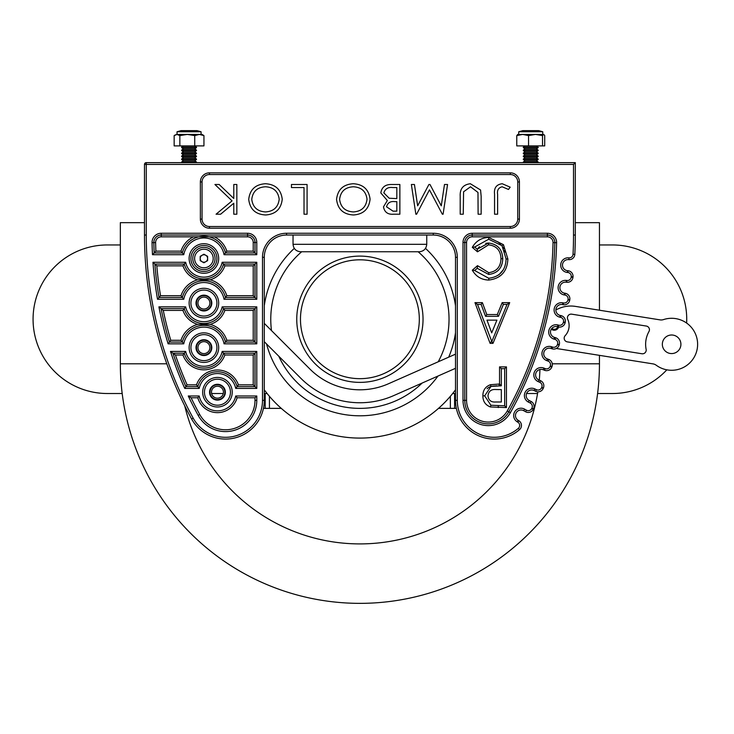 <?xml version="1.0" encoding="UTF-8"?>
<svg xmlns="http://www.w3.org/2000/svg" width="734" height="734" viewBox="0 0 734 734"><rect width="100%" height="100%" fill="white"/><g stroke="black" fill="none" stroke-linecap="round" stroke-linejoin="round"><path stroke-width="1.1" d="M269.433 396.314L269.433 408.37L281.287 408.37M269.433 408.37L265.185 408.37L265.185 393.516M263.433 408.37L265.185 408.37M454.603 393.516L454.603 408.37L456.355 408.37M454.603 408.37L450.355 408.37L450.355 396.314M438.51 408.37L450.355 408.37M455.511 389.818A118.844 118.844 0 0 1 264.277 389.818M422.114 383.065A89.135 89.135 0 0 1 278.801 356.229M271.488 330.575A89.135 89.135 0 0 1 301.665 251.753M359.899 382.377A63.133 63.133 0 0 1 296.756 319.235A63.133 63.133 0 0 1 359.899 256.102A63.133 63.133 0 0 1 423.032 319.235A63.133 63.133 0 0 1 359.899 382.377M359.899 259.808A59.426 59.426 0 0 0 300.472 319.235A59.426 59.426 0 0 0 359.899 378.661A59.426 59.426 0 0 0 419.316 319.235A59.426 59.426 0 0 0 359.899 259.808M418.132 251.753A89.135 89.135 0 0 1 438.216 361.789M120.339 244.954L107.347 244.954A74.281 74.281 0 0 0 33.067 319.235A74.281 74.281 0 0 0 107.347 393.516L122.193 393.516M211.631 393.516L223.283 393.516M264.277 393.516L267.121 393.516M452.667 393.516L455.511 393.516M526.553 393.516L537.554 393.516M597.595 393.516L612.45 393.516A74.281 74.281 0 0 0 666.821 369.835M686.629 323.052A74.281 74.281 0 0 0 612.45 244.954L599.449 244.954M144.488 222.668L120.339 222.668L120.339 363.807A239.55 239.55 0 0 0 359.899 603.357A239.55 239.55 0 0 0 599.449 363.807L599.449 355.357M184.748 405.874A180.133 180.133 0 0 0 537.829 391.818M539.279 380.148A180.133 180.133 0 0 0 539.93 369.486M599.449 310.225L599.449 222.668L575.309 222.668M190.913 347.632A13.001 13.001 0 0 0 203.905 360.633A13.001 13.001 0 0 0 216.906 347.632A13.001 13.001 0 0 0 203.905 334.631A13.001 13.001 0 0 0 190.913 347.632A13.001 13.001 0 0 1 203.905 334.631A13.001 13.001 0 0 1 216.906 347.632M190.913 258.496A13.001 13.001 0 0 0 203.905 271.497A13.001 13.001 0 0 0 216.906 258.496A13.001 13.001 0 0 0 203.905 245.495A13.001 13.001 0 0 0 190.913 258.496A13.001 13.001 0 0 1 203.905 245.495A13.001 13.001 0 0 1 216.906 258.496M190.913 303.069A13.001 13.001 0 0 0 203.905 316.06A13.001 13.001 0 0 0 216.906 303.069A13.001 13.001 0 0 0 203.905 290.068A13.001 13.001 0 0 0 190.913 303.069A13.001 13.001 0 0 0 203.905 316.06A13.001 13.001 0 0 0 216.906 303.069A13.001 13.001 0 0 0 203.905 290.068A13.001 13.001 0 0 0 190.913 303.069M204.456 392.204A13.001 13.001 0 0 0 217.457 405.196A13.001 13.001 0 0 0 230.458 392.204A13.001 13.001 0 0 0 217.457 379.203A13.001 13.001 0 0 0 204.456 392.204A13.001 13.001 0 0 1 217.457 379.203A13.001 13.001 0 0 1 230.458 392.204M180.995 251.147A24.066 24.066 0 0 1 193.446 236.825L161.26 236.825L161.26 235.036A7.432 7.432 0 0 0 153.828 242.615A373.267 373.267 0 0 0 154.186 252.927L182.335 252.927L183.757 254.707L152.488 254.707L155.883 251.147L180.995 251.147L182.335 252.927A22.286 22.286 0 0 1 225.485 252.927L255.001 252.927L255.001 242.468A7.432 7.432 0 0 0 247.578 235.036L161.26 235.036L161.26 233.256A9.212 9.212 0 0 0 155.81 235.036M568.437 259.607A5.56 5.56 0 0 0 562.483 265.148A5.56 5.56 0 0 0 567.492 270.681L568.024 270.736A5.569 5.569 0 0 1 573.006 276.883A382.542 382.542 0 0 1 572.96 277.351A5.569 5.569 0 0 1 566.666 282.251L566.189 282.186A5.56 5.56 0 0 0 559.886 287.691A5.56 5.56 0 0 0 564.547 293.178L565.198 293.279A5.569 5.569 0 0 1 569.795 299.72A382.542 382.542 0 0 1 569.722 300.188A5.569 5.569 0 0 1 563.134 304.702L562.528 304.573A5.56 5.56 0 0 0 555.877 310.023A5.56 5.56 0 0 0 560.198 315.446L561.024 315.629A5.569 5.569 0 0 1 565.217 322.336A382.542 382.542 0 0 1 565.107 322.795A5.569 5.569 0 0 1 558.244 326.905L557.473 326.694A5.56 5.56 0 0 0 550.482 332.062A5.56 5.56 0 0 0 554.464 337.392L555.51 337.704A5.569 5.569 0 0 1 559.271 344.641A382.542 382.542 0 0 1 559.134 345.099A5.569 5.569 0 0 1 552.023 348.778L551.032 348.448A5.56 5.56 0 0 0 543.711 353.715A5.56 5.56 0 0 0 547.362 358.935L548.665 359.412A5.569 5.569 0 0 1 551.986 366.56A382.542 382.542 0 0 1 551.812 367.028A5.569 5.569 0 0 1 544.49 370.266L543.243 369.762A5.56 5.56 0 0 0 535.6 374.909A5.56 5.56 0 0 0 538.921 380.001L540.508 380.689A5.569 5.569 0 0 1 543.38 388.02A382.542 382.542 0 0 1 543.178 388.488A5.569 5.569 0 0 1 535.655 391.277L534.141 390.543A5.56 5.56 0 0 0 526.168 395.543A5.56 5.56 0 0 0 529.186 400.489L531.077 401.461A5.569 5.569 0 0 1 533.49 408.948A382.542 382.542 0 0 1 533.251 409.416A5.569 5.569 0 0 1 525.562 411.728L523.746 410.71A5.56 5.56 0 0 0 515.47 415.554A5.56 5.56 0 0 0 518.176 420.325L518.745 420.665A5.569 5.569 0 0 1 519.525 429.665A38.718 38.718 0 0 1 455.511 400.342L455.511 257.322A22.286 22.286 0 0 0 433.234 235.036L286.563 235.036A22.286 22.286 0 0 0 264.277 257.322L264.277 400.342A38.718 38.718 0 0 1 191.602 418.958A382.542 382.542 0 0 1 144.488 235.036L144.488 164.425A1.78 1.78 0 0 1 146.268 162.645L575.309 162.645L575.309 235.036A382.542 382.542 0 0 1 574.814 254.368A5.569 5.569 0 0 1 568.85 259.643L568.978 257.863A3.789 3.789 0 0 0 573.034 254.276A380.753 380.753 0 0 0 573.52 235.036L573.52 164.425L575.309 162.645M211.814 347.632A7.9 7.9 0 0 0 203.905 339.732A7.9 7.9 0 0 0 196.006 347.632A7.9 7.9 0 0 0 203.905 355.531A7.9 7.9 0 0 0 211.814 347.632M211.814 303.069A7.9 7.9 0 0 0 203.905 295.16A7.9 7.9 0 0 0 196.006 303.069A7.9 7.9 0 0 0 203.905 310.968A7.9 7.9 0 0 0 211.814 303.069M225.356 392.204A7.9 7.9 0 0 0 217.457 384.295A7.9 7.9 0 0 0 209.557 392.204A7.9 7.9 0 0 0 217.457 400.103A7.9 7.9 0 0 0 225.356 392.204M504.662 405.801L506.442 407.581L490.395 406.957C485.385 405.012 482.88 401.305 482.88 395.837C482.862 390.286 485.403 386.579 490.505 384.699L499.551 384.02L501.331 385.8L501.331 368.661L504.662 368.661L504.662 405.801L490.89 405.241L484.669 395.837L490.991 386.414L501.331 385.8M477.485 251.808L472.311 247.34C475.999 241 481.458 237.697 488.688 237.449L503.441 244.661L507.873 258.964C507.313 271.47 500.937 278.507 488.752 280.058C481.476 279.847 475.999 276.553 472.32 270.185L477.522 265.662L488.752 272.681C496.634 271.543 500.707 266.882 500.973 258.717C500.707 250.477 496.569 245.844 488.55 244.826L477.485 251.808L477.228 249.23L474.669 247.019L488.697 239.229L502.01 245.725L506.093 258.974C505.616 270.406 499.836 276.837 488.743 278.278L474.669 270.507L477.228 268.277L488.734 274.47C497.725 273.222 502.395 267.965 502.762 258.717C502.377 249.367 497.634 244.147 488.541 243.037L477.228 249.23L479.44 246.707M202.052 219.099A7.432 7.432 0 0 0 209.474 226.531L510.314 226.531A7.432 7.432 0 0 0 517.736 219.099L517.736 181.959A7.432 7.432 0 0 0 510.314 174.527L209.474 174.527A7.432 7.432 0 0 0 202.052 181.959L202.052 219.099L200.373 219.099L200.373 181.959A9.111 9.111 0 0 1 209.474 172.848L510.314 172.848A9.111 9.111 0 0 1 519.424 181.959L519.424 219.099A9.111 9.111 0 0 1 510.314 228.21L209.474 228.21A9.111 9.111 0 0 1 200.373 219.099M235.715 395.984L256.79 395.984L256.79 400.342L255.001 400.342A29.452 29.452 0 0 1 199.731 414.499A373.267 373.267 0 0 1 191.097 397.773A373.267 373.267 0 0 0 199.731 414.499A29.452 29.452 0 0 0 255.001 400.342L255.001 397.773L237.11 397.773A20.424 20.424 0 0 1 197.804 397.773L191.097 397.773L188.262 395.984L199.198 395.984A18.644 18.644 0 0 0 235.715 395.984L237.11 397.773A20.424 20.424 0 0 1 197.804 397.773L199.198 395.984M253.221 384.845L253.221 354.99L224.861 354.99A22.213 22.213 0 0 1 182.95 354.99L185.656 351.421A18.644 18.644 0 0 0 222.163 351.421L256.79 351.421L256.79 388.414L255.001 386.625L255.001 353.201L223.558 353.201A20.424 20.424 0 0 1 184.252 353.201L172.949 353.201L175.435 354.99A371.487 371.487 0 0 0 187.078 384.845L196.501 384.845A22.213 22.213 0 0 1 238.412 384.845L253.221 384.845L255.001 386.625L237.11 386.625L238.412 384.845M255.001 297.49L255.001 264.066L223.558 264.066L224.861 265.846A22.213 22.213 0 0 1 210.135 279.819A24.066 24.066 0 0 1 226.824 295.71L225.485 297.49L255.001 297.49L253.221 295.71L253.221 265.846L256.79 262.286L256.79 299.279L255.001 297.49M255.001 342.062L255.001 308.638L223.558 308.638L224.861 310.418A22.213 22.213 0 0 1 210.135 324.382A24.066 24.066 0 0 1 226.824 340.282L225.485 342.062L255.001 342.062L253.221 340.282L253.221 310.418L256.79 306.849L256.79 343.842L255.001 342.062M567.492 270.681A5.56 5.56 0 0 1 562.483 265.148A5.56 5.56 0 0 0 567.492 270.681L567.318 272.452A7.34 7.34 0 0 1 560.703 265.148A7.34 7.34 0 0 1 568.566 257.836M564.547 293.178A5.56 5.56 0 0 1 559.886 287.691A5.56 5.56 0 0 0 564.547 293.178L564.263 294.94A7.34 7.34 0 0 1 558.097 287.691A7.34 7.34 0 0 1 566.428 280.425L566.189 282.186M547.362 358.935A5.56 5.56 0 0 1 543.711 353.715A5.56 5.56 0 0 0 547.362 358.935L546.757 360.614A7.34 7.34 0 0 1 541.931 353.715A7.34 7.34 0 0 1 551.601 346.76L551.032 348.448M535.6 374.909A5.56 5.56 0 0 0 538.921 380.001A5.56 5.56 0 0 1 536.031 372.744A5.56 5.56 0 0 1 543.243 369.762L543.922 368.11L545.16 368.615A3.789 3.789 0 0 0 550.142 366.413A380.753 380.753 0 0 0 550.307 365.945A3.789 3.789 0 0 0 548.05 361.091L546.757 360.614M529.186 400.489A5.56 5.56 0 0 1 526.168 395.543A5.56 5.56 0 0 0 529.186 400.489L528.37 402.067A7.34 7.34 0 0 1 524.388 395.543A7.34 7.34 0 0 1 534.912 388.937L536.435 389.671A3.789 3.789 0 0 0 541.545 387.772A380.753 380.753 0 0 0 541.747 387.313A3.789 3.789 0 0 0 539.793 382.322L538.215 381.634A7.34 7.34 0 0 1 533.811 374.909A7.34 7.34 0 0 1 543.922 368.11M518.176 420.325A5.56 5.56 0 0 1 515.47 415.554A5.56 5.56 0 0 0 518.176 420.325L517.268 421.857A7.34 7.34 0 0 1 513.681 415.554A7.34 7.34 0 0 1 524.617 409.15L526.434 410.178A3.789 3.789 0 0 0 531.664 408.599A380.753 380.753 0 0 0 531.902 408.132A3.789 3.789 0 0 0 530.26 403.049L528.37 402.067M466.567 242.468L464.787 242.468L464.787 400.342A23.506 23.506 0 0 0 508.818 411.82A362.128 362.128 0 0 0 554.812 242.624A7.432 7.432 0 0 0 547.39 235.036L472.21 235.036A7.432 7.432 0 0 0 464.787 242.468A7.432 7.432 0 0 1 472.21 235.036L472.21 236.825A5.643 5.643 0 0 0 466.567 242.468L466.567 400.342A21.726 21.726 0 0 0 507.258 410.948A360.348 360.348 0 0 0 553.032 242.587A5.643 5.643 0 0 0 547.39 236.825L472.21 236.825M223.558 308.638A20.424 20.424 0 0 1 184.252 308.638L185.656 306.849A18.644 18.644 0 0 0 222.163 306.849L223.558 308.638A20.424 20.424 0 0 1 184.252 308.638L161.085 308.638A373.267 373.267 0 0 0 169.426 342.062L182.335 342.062A22.286 22.286 0 0 1 225.485 342.062L224.053 343.842A20.497 20.497 0 0 0 183.757 343.842L182.335 342.062A22.286 22.286 0 0 1 225.485 342.062M223.558 264.066A20.424 20.424 0 0 1 184.252 264.066L185.656 262.286A18.644 18.644 0 0 0 222.163 262.286L223.558 264.066A20.424 20.424 0 0 1 184.252 264.066L154.883 264.066A373.267 373.267 0 0 0 159.012 297.49L182.335 297.49A22.286 22.286 0 0 1 225.485 297.49A22.286 22.286 0 0 0 182.335 297.49A22.286 22.286 0 0 1 225.485 297.49A22.286 22.286 0 0 0 182.335 297.49L180.995 295.71A24.066 24.066 0 0 1 197.685 279.819L210.135 279.819M172.949 353.201A373.267 373.267 0 0 0 185.922 386.625L184.766 388.414A375.056 375.056 0 0 1 170.49 351.421L172.949 353.201A373.267 373.267 0 0 0 185.922 386.625L197.804 386.625L196.501 384.845M497.615 194.446L497.615 214.209L494.56 214.209L494.56 194.143C493.844 187.941 496.404 184.473 502.239 183.739L510.185 187.17L508.479 189.455L502.148 186.785C498.441 187.702 496.927 190.262 497.615 194.446M481.155 196.262L481.155 214.209L478.109 214.209L477.981 192.455L470.522 186.785L463.576 191.794L463.255 214.209L460.209 214.209L460.209 196.262C459.796 188.785 463.182 184.61 470.356 183.739L480.568 190.005L481.155 196.262M444.483 184.5L447.557 184.5L443.088 214.209L442.345 214.209L429.463 189.831L416.6 214.209L415.857 214.209L411.37 184.5L414.435 184.5L417.655 205.832L428.904 184.5L429.996 184.5L441.272 205.832L444.483 184.5M396.819 211.163L396.819 201.639L394.965 201.639C390.433 201.061 387.625 202.786 386.534 206.795L393.057 211.163L396.819 211.163M399.865 184.5L399.865 214.209L393.635 214.209C387.873 214.667 384.488 212.209 383.487 206.85L387.332 200.529L380.818 192.932C381.753 187.289 385.194 184.482 391.139 184.5L399.865 184.5M396.819 198.593L396.819 187.546L392.782 187.546C388.057 186.959 385.084 188.748 383.864 192.932L389.213 198.244L396.819 198.593M370.083 199.226C368.963 209.007 363.449 214.255 353.522 214.97C343.411 214.456 337.759 209.254 336.557 199.364C337.723 189.583 343.292 184.372 353.265 183.739C363.238 184.307 368.844 189.473 370.083 199.226M353.384 211.924C361.504 211.392 366.055 207.162 367.028 199.235C366 191.381 361.449 187.234 353.384 186.785C345.191 187.198 340.604 191.4 339.603 199.373C340.649 207.272 345.237 211.456 353.384 211.924M307.078 184.5L307.078 214.209L304.023 214.209L304.023 187.546L291.453 187.546L291.453 184.5L307.078 184.5M282.241 199.226C281.122 209.007 275.608 214.255 265.69 214.97C255.57 214.456 249.918 209.254 248.716 199.364C249.89 189.583 255.46 184.372 265.424 183.739C275.397 184.307 281.003 189.473 282.241 199.226M265.543 211.924C273.663 211.392 278.214 207.162 279.195 199.235C278.158 191.381 273.608 187.234 265.543 186.785C257.35 187.198 252.762 191.4 251.762 199.373C252.808 207.272 257.395 211.456 265.543 211.924M236.834 184.5L236.834 214.209L233.788 214.209L233.788 203.235L220.622 214.209L216.071 214.209L232.063 200.877L214.934 184.5L219.172 184.5L233.788 198.474L233.788 184.5L236.834 184.5M501.331 401.993L501.331 389.616L495.973 389.534C491.193 389.148 488.532 391.25 488 395.828C488.514 400.305 491.092 402.36 495.744 401.993L501.331 401.993M497.01 385.818L491.991 386.194M490.229 386.671L488.321 387.671M488.22 387.745L487.092 388.754M491.808 341.567L477.522 304.427L481.137 304.427L485.559 316.326L498.487 316.326L503.368 304.427L507.047 304.427L491.808 341.567L493 343.347L490.092 343.347L474.962 302.637L482.376 302.637L486.798 314.547L485.559 316.326M491.707 332.851L496.918 320.134L486.981 320.134L491.707 332.851M498.863 274.865L503.285 269.791M505.148 252.037L504.588 250.386M503.845 248.716L503.019 247.22M500.744 244.211L497.689 241.669M485.688 243.33L488.541 243.037L488.55 244.826M502.551 255.79L502.707 260.185M502.267 263.111L500.698 267.185M541.747 387.313L543.38 388.02A5.569 5.569 0 0 0 540.508 380.689A5.569 5.569 0 0 1 543.38 388.02A382.542 382.542 0 0 1 543.178 388.488A5.569 5.569 0 0 1 535.655 391.277L536.435 389.671M531.902 408.132L533.49 408.948A5.569 5.569 0 0 0 531.077 401.461A5.569 5.569 0 0 1 533.49 408.948A382.542 382.542 0 0 1 533.251 409.416A5.569 5.569 0 0 1 525.562 411.728L526.434 410.178M564.914 295.04L565.198 293.279A5.569 5.569 0 0 1 569.795 299.72A382.542 382.542 0 0 1 569.722 300.188A5.569 5.569 0 0 1 563.134 304.702L563.483 302.949A3.789 3.789 0 0 0 567.96 299.885A380.753 380.753 0 0 0 568.043 299.426A3.789 3.789 0 0 0 564.914 295.04L564.263 294.94M518.36 428.317L519.525 429.665A5.569 5.569 0 0 0 518.745 420.665A5.569 5.569 0 0 1 519.525 429.665A38.718 38.718 0 0 1 455.511 400.342L457.3 400.342A36.939 36.939 0 0 0 518.36 428.317A3.789 3.789 0 0 0 517.828 422.197L517.268 421.857M152.488 254.707A375.056 375.056 0 0 1 152.048 242.651A9.212 9.212 0 0 1 161.26 233.256L247.578 233.256A9.212 9.212 0 0 1 256.79 242.468L256.79 254.707L253.221 251.147L253.221 242.468A5.643 5.643 0 0 0 247.578 236.825L214.365 236.825A24.066 24.066 0 0 1 226.824 251.147L253.221 251.147M256.79 254.707L224.053 254.707L225.485 252.927A22.286 22.286 0 0 0 182.335 252.927A22.286 22.286 0 0 1 225.485 252.927L226.824 251.147M193.446 236.825L214.365 236.825M184.252 264.066L182.95 265.846L156.819 265.846L154.883 264.066A373.267 373.267 0 0 0 159.012 297.49L160.526 295.71L180.995 295.71M184.252 308.638L182.95 310.418L163.269 310.418L161.085 308.638A373.267 373.267 0 0 0 169.426 342.062L170.756 340.282L180.995 340.282L182.335 342.062M180.995 340.282A24.066 24.066 0 0 1 197.685 324.382L210.135 324.382M256.79 388.414L235.715 388.414L237.11 386.625A20.424 20.424 0 0 0 197.804 386.625L199.198 388.414L184.766 388.414M253.221 354.99L256.79 351.421M185.922 386.625L187.078 384.845M224.861 354.99L223.558 353.201A20.424 20.424 0 0 1 184.252 353.201M484.669 395.837L482.88 395.837M490.505 384.699L490.991 386.414M490.89 405.241L490.395 406.957M499.551 384.02L499.551 366.881L501.331 368.661M504.662 368.661L506.442 366.881L506.442 407.581M481.137 304.427L482.376 302.637M486.798 314.547L497.294 314.547L498.487 316.326M477.522 304.427L474.962 302.637M497.294 314.547L502.175 302.637L503.368 304.427M491.33 341.567L490.092 343.347M502.175 302.637L509.699 302.637L507.047 304.427M502.762 258.717L500.973 258.717M472.311 247.34L474.669 247.019M488.734 274.47L488.752 272.681M488.688 237.449L488.697 239.229M477.228 268.277L477.522 265.662M503.441 244.661L502.01 245.725M474.669 270.507L472.32 270.185M507.873 258.964L506.093 258.974M488.743 278.278L488.752 280.058M222.163 351.421L223.558 353.201M197.804 386.625A20.424 20.424 0 0 1 237.11 386.625A20.424 20.424 0 0 0 197.804 386.625A20.424 20.424 0 0 1 237.11 386.625M161.085 308.638L158.911 306.849L185.656 306.849M169.426 342.062L168.104 343.842A375.056 375.056 0 0 1 158.911 306.849M256.79 299.279L224.053 299.279L225.485 297.49M154.883 264.066L152.966 262.286L185.656 262.286M224.053 299.279A20.497 20.497 0 0 0 183.757 299.279L182.335 297.49M159.012 297.49L157.516 299.279A375.056 375.056 0 0 1 152.966 262.286M256.79 395.984L255.001 397.773M293.04 235.036L293.04 244.321C293.517 248.808 295.995 251.276 300.472 251.753C295.995 251.276 293.517 248.808 293.04 244.321L426.748 244.321C426.271 248.808 423.802 251.276 419.316 251.753L300.472 251.753M426.748 235.036L426.748 244.321C426.271 248.808 423.802 251.276 419.316 251.753M202.052 255.276A3.716 3.716 0 0 0 202.052 261.717A3.716 3.716 0 0 0 207.621 258.496A3.716 3.716 0 0 0 202.052 255.276M192.767 258.496A11.138 11.138 0 0 0 203.905 269.635A11.138 11.138 0 0 0 215.053 258.496A11.138 11.138 0 0 0 203.905 247.358A11.138 11.138 0 0 0 192.767 258.496M194.611 258.496A9.303 9.303 0 0 0 203.905 267.8A9.303 9.303 0 0 0 213.209 258.496A9.303 9.303 0 0 0 203.905 249.193A9.303 9.303 0 0 0 194.611 258.496M200.189 256.349L203.905 254.212L207.621 256.349L207.621 260.643L203.905 262.781L200.189 260.643L200.189 256.349M197.474 343.916A7.432 7.432 0 0 0 200.189 354.063A7.432 7.432 0 0 0 210.337 351.347A7.432 7.432 0 0 0 207.621 341.2A7.432 7.432 0 0 0 197.474 343.916M209.08 350.623A5.973 5.973 0 0 1 200.923 352.806A5.973 5.973 0 0 1 198.74 344.65A5.973 5.973 0 0 1 206.896 342.457A5.973 5.973 0 0 1 209.08 350.623M210.337 306.775A7.432 7.432 0 0 0 207.621 296.628A7.432 7.432 0 0 0 197.474 299.353A7.432 7.432 0 0 0 200.189 309.5A7.432 7.432 0 0 0 210.337 306.775M198.74 300.078A5.973 5.973 0 0 1 206.896 297.894A5.973 5.973 0 0 1 209.08 306.05A5.973 5.973 0 0 1 200.923 308.234A5.973 5.973 0 0 1 198.74 300.078M551.849 328.41A3.716 3.716 0 0 0 557.776 326.777M558.684 326.997A4.643 4.643 0 0 1 551.298 329.162M670.17 353.458A9.285 9.285 0 0 1 662.453 342.824A9.285 9.285 0 0 1 673.087 335.117A9.285 9.285 0 0 1 680.794 345.751A9.285 9.285 0 0 1 670.17 353.458M393.626 395.635L455.511 368.312L393.626 395.635A83.52 83.52 0 0 1 300.802 378.258L264.277 341.686M652.994 363.881L556.299 348.476L652.994 363.881A7.432 7.432 0 0 1 656.233 365.229A26.002 26.002 0 0 0 697.3 348.375A26.002 26.002 0 0 0 663.499 319.593A7.432 7.432 0 0 1 660.013 319.868L575.456 306.399A29.709 29.709 0 0 0 558.776 308.564L555.877 309.84L558.776 308.564M388.396 383.79L455.511 354.155L388.396 383.79A70.565 70.565 0 0 1 309.968 369.101A70.565 70.565 0 0 0 388.396 383.79M645.948 340.2A26.002 26.002 0 0 1 648.966 331.539A3.716 3.716 0 0 0 646.315 326.052L571.713 314.17A3.716 3.716 0 0 0 567.758 319.391A14.854 14.854 0 0 1 565.162 335.677A3.716 3.716 0 0 0 567.309 341.87L641.901 353.751A3.716 3.716 0 0 0 646.131 349.356A26.002 26.002 0 0 1 645.948 340.2M264.277 323.355L309.968 369.101M680.794 345.751A9.285 9.285 0 0 1 670.17 353.458A9.285 9.285 0 0 1 662.453 342.824A9.285 9.285 0 0 1 673.087 335.117A9.285 9.285 0 0 1 680.794 345.751M223.888 388.488A7.432 7.432 0 0 0 213.741 385.763A7.432 7.432 0 0 0 211.025 395.91A7.432 7.432 0 0 0 221.173 398.635A7.432 7.432 0 0 0 223.888 388.488M212.282 395.186A5.973 5.973 0 0 1 214.475 387.029A5.973 5.973 0 0 1 222.631 389.213A5.973 5.973 0 0 1 220.439 397.369A5.973 5.973 0 0 1 212.282 395.186M196.483 147.139L181.628 147.139L181.628 147.635L196.483 147.635L194.712 145.901M183.39 148.874L181.628 150.112L196.483 150.112L194.712 148.874L183.39 148.874L181.628 147.635M181.628 150.112L181.628 150.608L196.483 150.608L196.483 150.112M183.39 151.846L181.628 153.085L196.483 153.085L194.712 151.846L183.39 151.846L181.628 150.608M181.628 153.085L181.628 153.58L196.483 153.58L196.483 153.085M183.39 154.819L181.628 156.058L196.483 156.058L194.712 154.819L183.39 154.819L181.628 153.58M181.628 156.058L181.628 156.553L196.483 156.553L196.483 156.058M183.39 157.792L181.628 159.03L196.483 159.03L194.712 157.792L183.39 157.792L181.628 156.553M181.628 159.03L181.628 159.526L196.483 159.526L196.483 159.03M183.39 160.755L181.628 161.994L196.483 161.994L194.712 160.755L183.39 160.755L181.628 159.526M181.628 161.994L181.628 162.489L196.483 162.489L196.483 161.994M538.169 147.139L523.314 147.139L523.314 147.635L538.169 147.635L536.398 145.901M525.076 148.874L523.314 150.112L538.169 150.112L536.398 148.874L525.076 148.874L523.314 147.635M523.314 150.112L523.314 150.608L538.169 150.608L538.169 150.112M525.076 151.846L523.314 153.085L538.169 153.085L536.398 151.846L525.076 151.846L523.314 150.608M523.314 153.085L523.314 153.58L538.169 153.58L538.169 153.085M525.076 154.819L523.314 156.058L538.169 156.058L536.398 154.819L525.076 154.819L523.314 153.58M523.314 156.058L523.314 156.553L538.169 156.553L538.169 156.058M525.076 157.792L523.314 159.03L538.169 159.03L536.398 157.792L525.076 157.792L523.314 156.553M523.314 159.03L523.314 159.526L538.169 159.526L538.169 159.03M525.076 160.755L523.314 161.994L538.169 161.994L536.398 160.755L525.076 160.755L523.314 159.526M523.314 161.994L523.314 162.489L538.169 162.489L538.169 161.994M177.041 131.762L201.061 131.762L197.042 130.643L181.059 130.643L177.041 131.762L177.041 134.432M203.942 135.597L199.345 134.432L202.07 134.432L203.942 135.597L203.942 145.901L174.16 145.901L174.16 135.597L177.004 134.432L187.298 134.432L177.931 134.432M194.739 145.901L194.739 135.597L199.345 134.432L187.298 134.432L179.848 135.597L177.004 134.432L174.995 135.038M194.739 135.597L187.298 134.432M179.848 145.901L179.848 135.597M518.727 131.762L542.747 131.762L538.728 130.643L522.746 130.643L518.727 131.762L518.727 134.432M543.61 134.432L542.518 135.597L535.536 134.432L528.553 135.597L522.663 134.432L543.756 134.432L544.711 135.597L544.711 145.901L516.773 145.901L516.773 135.597L522.663 134.432L517.58 134.515M542.518 145.901L542.518 135.597M528.553 145.901L528.553 135.597M516.773 135.597L517.865 134.432M294.261 248.404A96.567 96.567 0 0 0 264.277 305.775M266.552 343.971A96.567 96.567 0 0 0 437.969 376.065M448.694 357.164A96.567 96.567 0 0 0 455.511 332.704M455.511 305.775A96.567 96.567 0 0 0 425.527 248.404M166.811 363.807L120.339 363.807M552.262 363.807L599.449 363.807M218.686 347.632A14.781 14.781 0 0 1 203.905 362.412A14.781 14.781 0 0 1 189.124 347.632A14.781 14.781 0 0 1 203.905 332.851A14.781 14.781 0 0 1 218.686 347.632M218.686 258.496A14.781 14.781 0 0 1 203.905 273.277A14.781 14.781 0 0 1 189.124 258.496A14.781 14.781 0 0 1 203.905 243.716A14.781 14.781 0 0 1 218.686 258.496M218.686 303.069A14.781 14.781 0 0 1 203.905 317.85A14.781 14.781 0 0 1 189.124 303.069A14.781 14.781 0 0 1 203.905 288.279A14.781 14.781 0 0 1 218.686 303.069M232.238 392.204A14.781 14.781 0 0 1 217.457 406.985A14.781 14.781 0 0 1 202.676 392.204A14.781 14.781 0 0 1 217.457 377.423A14.781 14.781 0 0 1 232.238 392.204M153.828 242.468A7.432 7.432 0 0 0 153.828 242.615L155.617 242.578A371.487 371.487 0 0 0 155.883 251.147M161.26 236.825A5.643 5.643 0 0 0 155.617 242.578M523.746 410.71L524.617 409.15M534.141 390.543L534.912 388.937M551.601 346.76L552.592 347.09A3.789 3.789 0 0 0 557.427 344.595A380.753 380.753 0 0 0 557.565 344.127A3.789 3.789 0 0 0 555.005 339.411L553.959 339.099A7.34 7.34 0 0 1 548.693 332.062A7.34 7.34 0 0 1 557.932 324.969L558.702 325.18A3.789 3.789 0 0 0 563.373 322.391A380.753 380.753 0 0 0 563.473 321.923A3.789 3.789 0 0 0 560.629 317.372L559.803 317.18A7.34 7.34 0 0 1 554.097 310.023A7.34 7.34 0 0 1 562.877 302.83L562.528 304.573M557.932 324.969L557.473 326.694M253.221 310.418L224.861 310.418M226.824 340.282L253.221 340.282M253.221 265.846L224.861 265.846M226.824 295.71L253.221 295.71M499.551 366.881L506.442 366.881M509.699 302.637L493 343.347M182.95 354.99L175.435 354.99M152.048 242.651L153.828 242.615A373.267 373.267 0 0 0 154.186 252.927M197.685 279.819A22.213 22.213 0 0 1 182.95 265.846M156.819 265.846A371.487 371.487 0 0 0 160.526 295.71M197.685 324.382A22.213 22.213 0 0 1 182.95 310.418M163.269 310.418A371.487 371.487 0 0 0 170.756 340.282M472.21 233.256L547.39 233.256A9.212 9.212 0 0 1 556.601 242.66A363.908 363.908 0 0 1 510.369 412.692A25.295 25.295 0 0 1 463.007 400.342L463.007 242.468A9.212 9.212 0 0 1 472.21 233.256L472.21 235.036M573.034 254.276L574.814 254.368A382.542 382.542 0 0 0 575.309 235.036L573.52 235.036L573.52 164.425L146.268 164.425L146.268 235.036A380.753 380.753 0 0 0 193.161 418.105A36.939 36.939 0 0 0 262.497 400.342L262.497 257.322A24.066 24.066 0 0 1 286.563 233.256L433.234 233.256A24.066 24.066 0 0 1 457.3 257.322L457.3 400.342M562.877 302.83L563.483 302.949M566.428 280.425L566.914 280.489A3.789 3.789 0 0 0 571.19 277.149A380.753 380.753 0 0 0 571.236 276.69A3.789 3.789 0 0 0 567.85 272.507L567.318 272.452M224.053 254.707A20.497 20.497 0 0 0 183.757 254.707M235.715 388.414A18.644 18.644 0 0 0 199.198 388.414M170.49 351.421L185.656 351.421M183.757 343.842L168.104 343.842M222.163 306.849L256.79 306.849M256.79 343.842L224.053 343.842M183.757 299.279L157.516 299.279M222.163 262.286L256.79 262.286M256.79 400.342A31.232 31.232 0 0 1 198.162 415.361A375.056 375.056 0 0 1 188.262 395.984M548.05 361.091L548.665 359.412A5.569 5.569 0 0 1 551.986 366.56A382.542 382.542 0 0 1 551.812 367.028A5.569 5.569 0 0 1 544.49 370.266L545.16 368.615M555.005 339.411L555.51 337.704A5.569 5.569 0 0 1 559.271 344.641A382.542 382.542 0 0 1 559.134 345.099A5.569 5.569 0 0 1 552.023 348.778L552.592 347.09M560.629 317.372L561.024 315.629A5.569 5.569 0 0 1 565.217 322.336A382.542 382.542 0 0 1 565.107 322.795A5.569 5.569 0 0 1 558.244 326.905L558.702 325.18M567.85 272.507L568.024 270.736A5.569 5.569 0 0 1 573.006 276.883A382.542 382.542 0 0 1 572.96 277.351A5.569 5.569 0 0 1 566.666 282.251L566.914 280.489M262.497 400.342L264.277 400.342A38.718 38.718 0 0 1 191.602 418.958A382.542 382.542 0 0 1 144.488 235.036L146.268 235.036M574.814 254.368A5.569 5.569 0 0 1 568.85 259.643L568.978 257.863M555.877 310.023A5.56 5.56 0 0 0 560.198 315.446L559.803 317.18M550.482 332.062A5.56 5.56 0 0 0 554.464 337.392L553.959 339.099M565.198 293.279A5.569 5.569 0 0 1 569.795 299.72L568.043 299.426M457.3 257.322L455.511 257.322A22.286 22.286 0 0 0 433.234 235.036L433.234 233.256A24.066 24.066 0 0 1 442.318 235.036M286.563 233.256L286.563 235.036A22.286 22.286 0 0 0 264.277 257.322L262.497 257.322A24.066 24.066 0 0 1 277.47 235.036M253.221 242.468L255.001 242.468A7.432 7.432 0 0 0 247.578 235.036L247.578 236.825M466.567 400.342L464.787 400.342A23.506 23.506 0 0 0 508.818 411.82A362.128 362.128 0 0 0 554.812 242.624A7.432 7.432 0 0 0 547.39 235.036L547.39 236.825M225.485 252.927A22.286 22.286 0 0 0 182.335 252.927M557.427 344.595L559.134 345.099M551.986 366.56L550.307 365.945M557.565 344.127L559.271 344.641M551.812 367.028L550.142 366.413M538.921 380.001L538.215 381.634M540.508 380.689L539.793 382.322M563.373 322.391L565.107 322.795M563.473 321.923L565.217 322.336M543.178 388.488L541.545 387.772M531.077 401.461L530.26 403.049M567.96 299.885L569.722 300.188M533.251 409.416L531.664 408.599M518.745 420.665L517.828 422.197M571.19 277.149L572.96 277.351M571.236 276.69L573.006 276.883M191.602 418.958L193.161 418.105M144.488 164.425L146.268 164.425L146.268 162.645M499.065 384.02L499.065 385.8M498.285 405.801L498.285 407.581M556.601 242.66L553.032 242.587M510.369 412.692L507.258 410.948M464.787 400.342L463.007 400.342M463.007 242.468L464.787 242.468M547.39 233.256L547.39 235.036M247.578 233.256L247.578 235.036M255.001 242.468L256.79 242.468M199.731 414.499L198.162 415.361M510.314 172.848L510.314 174.527M209.474 174.527L209.474 172.848M202.052 181.959L200.373 181.959M519.424 181.959L517.736 181.959M519.424 219.099L517.736 219.099M209.474 226.531L209.474 228.21M510.314 228.21L510.314 226.531M194.712 148.874L196.483 147.635M194.712 151.846L196.483 150.608M194.712 154.819L196.483 153.58M194.712 157.792L196.483 156.553M194.712 160.755L196.483 159.526M183.39 145.901L181.628 147.139M536.398 148.874L538.169 147.635M536.398 151.846L538.169 150.608M536.398 154.819L538.169 153.58M536.398 157.792L538.169 156.553M536.398 160.755L538.169 159.526M525.076 145.901L523.314 147.139M201.061 131.762L201.061 134.432M542.747 131.762L542.747 134.432"/></g></svg>

